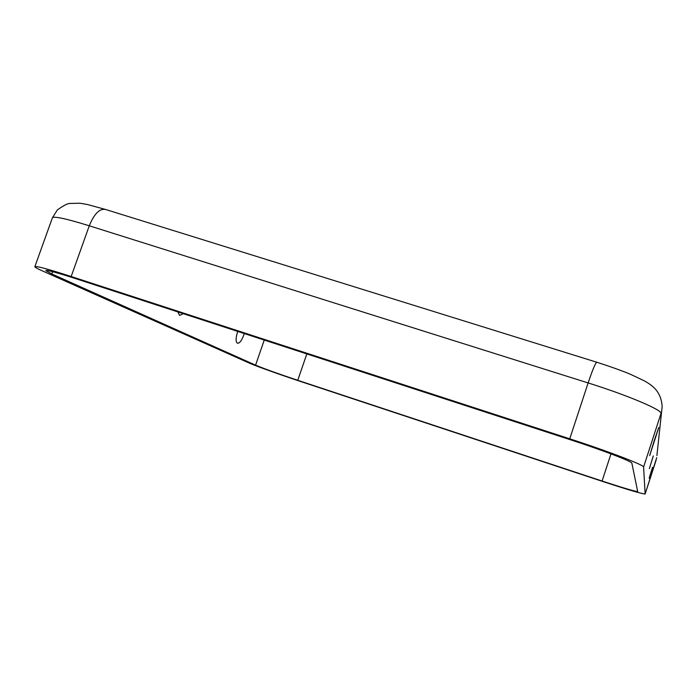 <?xml version="1.0" encoding="UTF-8"?>
<svg xmlns="http://www.w3.org/2000/svg" width="697" height="697" viewBox="0 0 697 697"><rect width="100%" height="100%" fill="white"/><g stroke="black" fill="none" stroke-linecap="round" stroke-linejoin="round"><path stroke-width="1.05" d="M183.328 313.694L179.599 315.401L177.787 311.89M653.281 455.943L649.369 468.654L653.281 455.943M654.283 440.46L649.656 455.638L658.77 427.514L654.283 440.46M244.255 333.541L243.732 335.205C241.606 340.755 239.507 343.421 237.424 343.22C235.647 341.826 235.682 338.106 237.538 332.06L237.773 331.423M652.549 467.278L649.16 478.212L652.549 467.278M42.334 270.872C37.255 268.606 34.763 267.212 34.85 266.681C36.078 265.818 48.18 269.094 71.164 276.509L569.745 438.822C608.986 451.543 644.708 465.3 643.592 467.042L645.134 493.999C642.12 493.938 627.858 489.721 602.347 481.357L299.597 381.146C279.375 374.463 255.677 365.96 249.082 362.998L42.334 270.872M51.822 273.973L45.802 270.567C46.856 269.861 56.971 272.605 76.139 278.791L570.486 439.79C602.809 450.271 632.449 461.658 631.874 463.226L637.694 491.542C635.237 491.507 623.371 488.005 602.095 481.026L297.758 380.301C277.911 373.67 263.849 368.617 255.572 365.141L51.822 273.973L52.65 271.682M264.259 340.058L255.572 365.141M306.828 353.919L297.758 380.301M610.973 453.86L602.095 481.026M656.905 455.594L662.15 406.647C661.758 399.59 659.484 393.718 655.319 389.022C652.784 386.243 649.16 383.542 644.455 380.902L630.48 374.298C621.48 370.56 610.267 366.544 596.85 362.248C595.56 362.64 592.659 369.532 588.137 382.932C627.405 395.199 662.62 410.141 661.009 413.46L643.592 467.042M34.85 266.681L52.406 217.795L57.424 209.849C63.497 205.624 67.478 203.498 69.369 203.48L79.981 203.219L87.195 204.465L105.596 209.475C99.619 208.342 94.182 213.779 89.277 225.793L588.137 382.932L569.745 438.822M52.406 217.795C53.965 216.009 66.259 218.675 89.277 225.793L71.164 276.509M656.731 457.633L645.134 493.999L656.156 459.994M105.596 209.475L596.728 362.213"/></g></svg>
